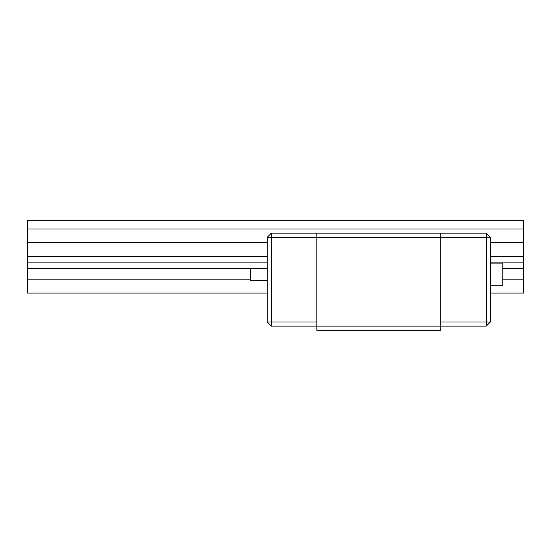 <?xml version="1.0" encoding="UTF-8"?>
<svg xmlns="http://www.w3.org/2000/svg" width="551" height="551" viewBox="0 0 551 551"><rect width="100%" height="100%" fill="white"/><g stroke="black" fill="none" stroke-linecap="round" stroke-linejoin="round"><path stroke-width="0.83" d="M271.368 326.123L267.235 321.991L271.368 321.991L271.368 326.123L316.825 326.123L316.825 330.256L440.8 330.256L440.8 326.123L316.825 326.123L316.825 237.274L440.8 237.274L440.8 233.142L316.825 233.142L316.825 237.274L316.825 233.142L271.368 233.142L271.368 237.274L267.235 237.274L271.368 233.142M486.257 326.123L440.8 326.123L440.8 237.274L486.257 237.274L486.257 233.142L490.39 237.274L486.257 237.274L486.257 321.991L490.39 321.991L486.257 326.123L486.257 321.991L440.8 321.991L440.8 233.142L486.257 233.142M267.235 293.063L27.55 293.063L27.55 256.628L267.235 256.628M490.39 256.628L523.45 256.628L523.45 293.063L490.39 293.063M27.55 268.268L250.705 268.268L250.705 280.666L267.235 280.666M502.787 268.268L523.45 268.268M267.235 242.233L27.55 242.233L27.55 220.744L523.45 220.744L523.45 242.233L490.39 242.233M27.55 229.009L523.45 229.009M27.55 256.628L27.55 242.233M523.45 242.233L523.45 256.628M27.55 279.839L250.705 279.839M502.787 279.839L523.45 279.839M490.39 263.102L502.787 263.102L502.787 285.831L490.39 285.831M490.39 321.991L490.39 237.274M271.368 321.991L271.368 237.274L316.825 237.274L316.825 321.991L271.368 321.991M267.235 237.274L267.235 321.991M27.55 262.861L267.235 262.861M490.39 262.861L523.45 262.861M267.235 268.268L250.705 268.268"/></g></svg>
